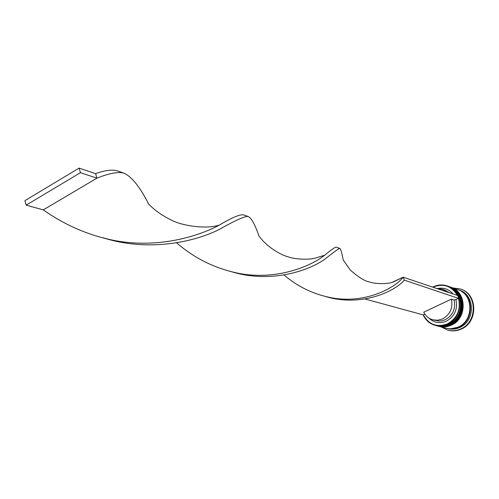 <?xml version="1.0" encoding="UTF-8"?>
<svg xmlns="http://www.w3.org/2000/svg" width="499" height="499" viewBox="0 0 499 499"><rect width="100%" height="100%" fill="white"/><g stroke="black" fill="none" stroke-linecap="round" stroke-linejoin="round"><path stroke-width="0.75" d="M457.327 295.396C451.526 285.939 443.505 283.158 433.263 287.044L432.957 287.193M432.695 287.106L433.269 286.819C437.885 284.68 442.544 284.386 447.247 285.946C463.396 290.611 463.758 317.638 447.628 324.188C443.536 326.022 439.401 326.415 435.203 325.354C429.726 323.776 425.709 320.327 423.164 315.006M365.898 298.851L365.387 299.101L423.339 314.925C428.866 324.631 436.893 327.618 447.416 323.888C457.259 318.194 460.957 309.692 458.512 298.371L404.321 280.145L403.211 277.182L393.056 282.135M435.203 325.354L436.201 325.616C440.386 326.677 444.522 326.284 448.601 324.45C464.706 317.919 464.344 290.942 448.221 286.283L447.247 285.946M437.305 325.909L437.854 326.053C442.033 327.107 446.156 326.72 450.223 324.893C466.284 318.387 465.916 291.497 449.836 286.844L449.3 286.657C465.392 291.31 465.76 318.231 449.686 324.749C445.613 326.577 441.484 326.964 437.305 325.909L437.143 325.866M458.007 289.701L459.305 290.15C475.148 294.734 475.541 321.113 459.735 327.481C455.724 329.271 451.664 329.646 447.553 328.604L446.225 328.255M453.023 287.954L460.359 288.99C477.281 293.942 477.668 322.142 460.758 328.941C456.491 330.843 452.163 331.249 447.778 330.151L441.116 326.914M450.747 287.162L450.903 287.218C466.964 291.859 467.332 318.693 451.296 325.186C447.235 327.007 443.118 327.394 438.952 326.34L438.789 326.296M450.903 287.218L457.751 289.607C473.632 294.204 474.025 320.664 458.176 327.057C454.159 328.853 450.086 329.228 445.963 328.186L438.952 326.34M458.269 289.788C474.137 294.379 474.53 320.813 458.693 327.201C454.683 328.997 450.616 329.371 446.493 328.33M460.359 288.99L460.87 289.171C477.78 294.117 478.173 322.292 461.276 329.078C457.009 330.98 452.687 331.386 448.308 330.288L447.778 330.151M451.383 299.144C453.117 307.939 450.179 314.532 442.563 318.917L437.71 320.239L432.795 319.809C428.741 318.618 425.728 316.073 423.751 312.181L451.383 299.144L454.084 300.024C455.818 308.775 452.892 315.331 445.314 319.691L441.889 320.801L439.064 321.057L432.795 319.809M454.084 300.024L455.918 299.587C457.889 309.187 454.708 316.391 446.374 321.188C439.762 323.876 433.905 322.816 428.822 318.013M455.918 299.587L458.512 298.371M423.339 314.925L424.923 314.183M437.854 288.466C443.904 287.387 448.957 289.214 453.005 293.942M436.825 288.491L442.151 289.195L444.89 290.119L449.493 292.757M442.151 289.195L446.773 291.84M123.503 173.016C117.727 171.681 108.869 173.39 96.918 178.149L95.596 173.646C106.006 169.885 113.853 169.167 119.155 171.5L123.503 173.016C131.343 176.147 139.751 186.532 148.727 204.172C154.74 210.366 162.393 215.724 171.693 220.252C180.201 224.949 204.241 229.814 219.311 225.105C232.684 217.134 240.961 213.79 244.13 215.069L247.997 216.416C251.19 217.676 254.827 224.126 258.9 235.765C264.869 244.915 278.617 254.265 287.873 256.779C295.82 259.549 308.239 259.754 314.669 258.295L324.674 255.226C331.567 249.444 335.471 246.78 336.395 247.236L339.719 248.396C340.68 248.764 341.84 252.619 343.193 259.973L350.198 269.965C358.55 277.288 364.994 281.286 369.51 281.979C376.508 284.505 389.289 283.582 391.784 282.49L403.211 277.182L457.776 295.545L458.818 298.227M402.83 277.6C395.158 287.736 364.314 305.064 329.003 297.285C312.05 293.618 297.073 286.183 284.093 274.98M219.311 225.105C197.76 236.738 154.671 249.943 108.813 239.314C85.335 233.962 63.492 224.151 43.288 209.879L96.918 178.149L80.451 172.685L79.123 168.101L24.95 200.623L26.173 205.139L43.288 209.879M404.321 280.145L403.99 280.475C394.291 291.853 360.528 307.172 325.679 296.543M247.997 216.416C244.435 216.285 234.935 220.589 219.504 229.334C195.677 241.447 150.692 252.026 105.663 238.584M324.674 255.226C310.902 266.354 274.88 281.573 235.509 272.672C213.329 267.645 193.693 257.696 176.609 242.807M339.719 248.396C338.628 248.627 333.856 252.07 325.404 258.732C309.424 270.726 270.988 283.625 232.222 271.924M79.123 168.101L95.596 173.646M26.173 205.139L80.451 172.685M449.449 324.643C465.511 318.094 465.137 291.26 448.975 286.545L448.869 286.507C464.974 291.167 465.342 318.106 449.25 324.631C445.177 326.458 441.047 326.851 436.862 325.791L436.974 325.822C441.153 326.876 445.283 326.489 449.362 324.656C465.448 318.137 465.08 291.204 448.975 286.545L448.919 286.526M436.918 325.803L436.974 325.822C441.178 326.882 445.326 326.496 449.406 324.662M451.065 325.08C467.083 318.555 466.702 291.809 450.585 287.106L450.478 287.068C466.546 291.715 466.914 318.568 450.871 325.067C446.805 326.895 442.688 327.282 438.515 326.227L438.621 326.252C442.794 327.307 446.911 326.926 450.977 325.099C467.02 318.599 466.646 291.753 450.585 287.106L450.528 287.087M438.565 326.24L438.621 326.252C442.819 327.313 446.948 326.926 451.021 325.105M462.143 291.871C474.574 299.319 472.416 321.437 458.643 327.07L450.871 328.766M436.531 325.704L436.862 325.791M438.184 326.134L438.515 326.227M108.813 239.314L102.569 237.667"/></g></svg>
